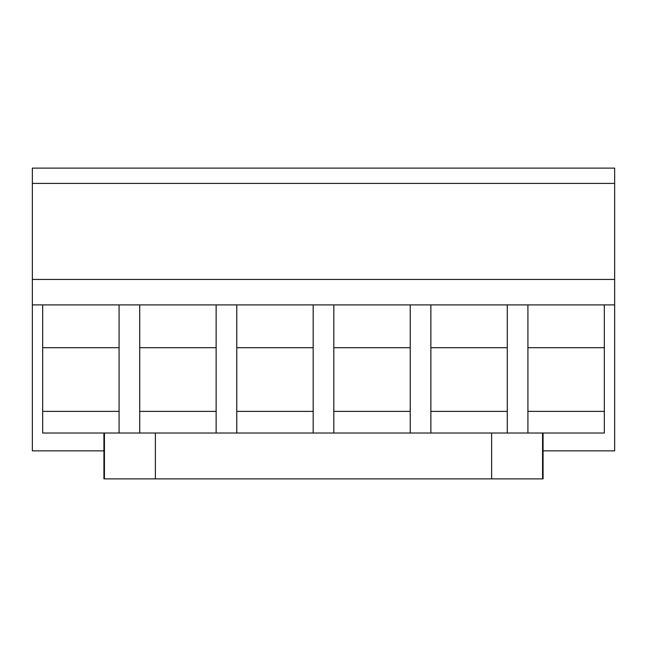<?xml version="1.0" encoding="UTF-8"?>
<svg xmlns="http://www.w3.org/2000/svg" width="647" height="647" viewBox="0 0 647 647"><rect width="100%" height="100%" fill="white"/><g stroke="black" fill="none" stroke-linecap="round" stroke-linejoin="round"><path stroke-width="0.97" d="M103.924 450.862L32.35 450.862L32.35 168.115L614.65 168.115L614.65 450.862L543.076 450.862M32.35 183.4L614.65 183.4M32.35 279.431L614.65 279.431M614.65 304.907L119.08 304.907L119.08 433.029M604.33 304.907L604.33 433.029L543.076 433.029L543.076 478.885L103.924 478.885L103.924 433.029L42.67 433.029L42.67 304.907L32.35 304.907M527.92 304.907L527.92 433.029M507.28 304.907L507.28 433.029M430.87 304.907L430.87 433.029M410.23 304.907L410.23 433.029M333.82 304.907L333.82 433.029M313.18 304.907L313.18 433.029M236.77 304.907L236.77 433.029M216.13 304.907L216.13 433.029M139.72 304.907L139.72 433.029M119.08 304.907L42.67 304.907M604.33 347.698L527.92 347.698M604.33 411.379L527.92 411.379M507.28 347.698L430.87 347.698M507.28 411.379L430.87 411.379M410.23 347.698L333.82 347.698M410.23 411.379L333.82 411.379M313.18 347.698L236.77 347.698M313.18 411.379L236.77 411.379M216.13 347.698L139.72 347.698M216.13 411.379L139.72 411.379M119.08 347.698L42.67 347.698M119.08 411.379L42.67 411.379M103.924 433.029L543.076 433.029M155.377 478.885L155.377 433.029M491.615 478.885L491.615 433.029M104.434 478.885L104.434 433.029M542.558 478.885L542.558 433.029"/></g></svg>
